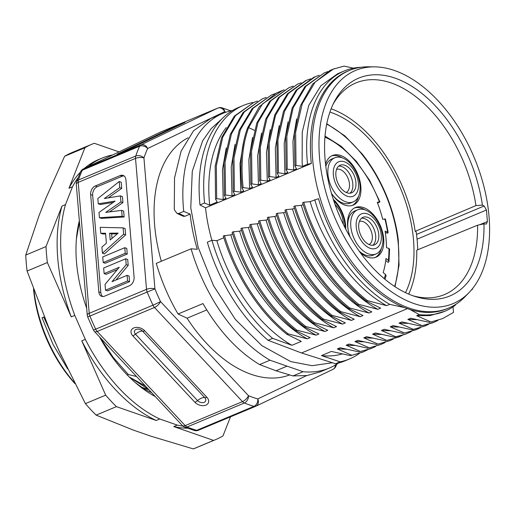 <?xml version="1.0" encoding="UTF-8"?>
<svg xmlns="http://www.w3.org/2000/svg" width="515" height="515" viewBox="0 0 515 515"><rect width="100%" height="100%" fill="white"/><g stroke="black" fill="none" stroke-linecap="round" stroke-linejoin="round"><path stroke-width="0.77" d="M33.893 289.919A108.504 65.148 67.3 0 0 74.521 382.787M136.533 376.51L128.357 374.547L127.205 375.036M99.788 337.19L113.145 357.313L128.357 374.547M76.407 238.844L79.445 221.991M148.829 389.675L142.095 387.383M129.252 376.967L145.475 386.083M46.054 197.85L39.037 215.688L25.75 255.073L46.022 246.582L61.955 206.09L65.482 204.616L72.499 186.778L68.971 188.258L84.904 147.766L64.626 156.251L46.054 197.85M85.4 403.638L105.678 395.153L81.782 340.821L85.31 339.34L74.784 315.405L71.257 316.886L47.367 262.547L27.089 271.038L48.339 326.478L58.864 350.412L85.4 403.638A160.126 96.144 67.3 0 0 96.131 415.122L133.308 430.07L150.85 436.166L193.318 448.906A160.126 96.144 67.3 0 0 195.5 448.044L215.772 439.553A160.126 96.144 -112.7 0 1 213.59 440.415L173.767 426.575L177.295 425.1L159.753 418.998L156.225 420.478L116.403 406.631L96.131 415.122M84.904 147.766A160.126 96.144 -112.7 0 1 92.101 144.142L71.83 152.627A160.126 96.144 67.3 0 0 64.626 156.251M92.101 144.142A160.126 96.144 -112.7 0 1 94.29 143.279L119.049 151.886M230.495 416.828L222.976 435.928A160.126 96.144 -112.7 0 1 215.772 439.553M193.318 448.906L213.59 440.415M25.75 255.073A160.126 96.144 67.3 0 0 26.265 262.998A160.126 96.144 67.3 0 0 27.089 271.038M47.367 262.547A160.126 96.144 -112.7 0 1 46.537 254.513A160.126 96.144 -112.7 0 1 46.022 246.582M61.955 206.09A143.395 86.102 67.3 0 0 57.757 258.414A143.395 86.102 67.3 0 0 71.257 316.886M74.784 315.405A143.395 86.102 -112.7 0 1 61.285 256.934A143.395 86.102 -112.7 0 1 65.482 204.616M72.499 186.778A143.395 86.102 -112.7 0 1 78.048 177.746M88.284 166.59A143.395 86.102 -112.7 0 1 102.092 158.099A143.395 86.102 -112.7 0 1 112.663 154.938M182.973 426.13A143.395 86.102 -112.7 0 1 177.295 425.1M159.753 418.998A143.395 86.102 -112.7 0 1 85.31 339.34M79.342 220.793A120.697 72.467 67.3 0 0 76.49 237.846A120.697 72.467 67.3 0 0 76.516 262.232A120.697 72.467 67.3 0 0 86.681 308.189M99.549 336.939A120.697 72.467 67.3 0 0 138.059 384.917A120.697 72.467 67.3 0 0 155.279 396.569M102.092 158.099L98.565 159.573A143.395 86.102 67.3 0 0 84.209 168.54M80.346 172.21A143.395 86.102 67.3 0 0 68.971 188.258M173.767 426.575A143.395 86.102 67.3 0 0 187.524 428.235M81.782 340.821A143.395 86.102 67.3 0 0 156.225 420.478M116.403 406.631A160.126 96.144 -112.7 0 1 105.678 395.153M135.258 382.542A111.131 66.725 67.3 0 0 151.764 392.81M148.455 389.269L132.014 378.725M33.494 288.851A106.116 63.712 67.3 0 0 74.939 383.617M44.425 317.028L42.024 317.684L53.026 344.4L67.6 368.888M43.698 316.989L61.62 356.354M160.732 131.982A5.974 3.586 67.3 0 0 160.629 132.02A5.974 3.586 67.3 0 0 160.532 132.065A5.974 4.777 -115.5 0 0 160.358 132.143L160.358 132.143A5.974 4.777 -115.5 0 0 160.191 132.226M306.599 375.596L257.77 398.932A5.974 4.777 64.5 0 1 255.942 406.168A5.974 4.777 64.5 0 1 255.768 406.245A5.974 3.586 -112.7 0 1 255.672 406.29A5.974 3.586 -112.7 0 1 254.004 406.341A160.126 96.144 -112.7 0 1 249.196 404.816A160.126 96.144 -112.7 0 1 244.361 402.988L187.067 426.974A5.974 4.101 112.2 0 1 184.531 427.07A5.974 5.974 0 0 1 182.419 425.615A5.974 2.511 -43.1 0 0 185.181 425.609A5.974 3.586 67.3 0 0 187.067 426.974A160.126 96.144 67.3 0 0 191.902 428.802A160.126 96.144 67.3 0 0 196.711 430.328A5.974 3.586 67.3 0 0 198.378 430.276A5.974 3.586 67.3 0 0 198.475 430.231L255.575 406.329M184.531 427.07L194.419 430.501A5.974 4.307 106 0 0 196.711 430.328L254.004 406.341A5.974 4.307 106 0 0 257.77 398.932A154.152 92.558 -112.7 0 1 248.488 395.7A5.974 4.101 112.2 0 1 244.361 402.988A5.974 3.586 -112.7 0 1 242.481 401.623A5.974 2.511 -43.1 0 0 248.488 395.7L160.5 301.552A5.974 2.511 136.9 0 1 154.494 307.474A5.974 3.586 -112.7 0 1 152.968 305.189A160.126 96.144 -112.7 0 1 147.181 292.031L87.698 316.976A5.974 5.974 0 0 1 87.273 315.219A5.974 2.266 -4.8 0 1 89.217 313.326A5.974 3.586 67.3 0 0 89.887 316.017A160.126 96.144 67.3 0 0 95.668 329.175A5.974 3.586 67.3 0 0 97.193 331.46A5.974 2.511 136.9 0 1 94.432 331.46L182.419 425.615M76.278 184.267A5.974 5.974 0 0 1 76.574 181.853A5.974 3.946 -161.3 0 1 78.46 179.993L135.76 156.006A5.974 3.946 -161.3 0 1 143.936 157.938A5.974 2.266 175.2 0 0 135.522 158.388A5.974 3.586 -112.7 0 1 135.76 156.006A160.126 96.144 -112.7 0 1 139.617 146.202L82.316 170.188A5.974 4.172 -155.6 0 0 80.507 171.862A5.974 5.974 0 0 1 83.366 168.939L83.366 168.939A5.974 4.777 64.5 0 1 83.539 168.862A5.974 3.586 67.3 0 0 82.316 170.188A160.126 96.144 67.3 0 0 78.46 179.993A5.974 3.586 67.3 0 0 78.222 182.374A5.974 2.266 175.2 0 0 76.278 184.267L87.273 315.219M87.698 316.976L93.395 329.935A5.974 0.354 154.7 0 0 95.668 329.175L152.968 305.189A5.974 0.354 154.7 0 0 160.5 301.552A154.152 92.558 -112.7 0 1 154.931 288.889L147.181 292.031A5.974 3.586 -112.7 0 1 146.518 289.34A5.974 2.266 -4.8 0 1 154.931 288.889L143.936 157.938A154.152 92.558 -112.7 0 1 147.651 148.5A5.974 4.172 -155.6 0 0 139.617 146.202A5.974 3.586 -112.7 0 1 140.84 144.876A5.974 4.777 64.5 0 1 147.651 148.5L224.643 111.697A5.974 4.777 -115.5 0 0 217.832 108.079L160.532 132.065L83.539 168.862L140.84 144.876L217.832 108.079A5.974 3.586 -112.7 0 1 217.929 108.034A5.974 3.586 -112.7 0 1 218.289 107.918M125.918 179.819A6.978 4.912 -70.8 0 0 123.059 175.383A6.978 4.912 -70.8 0 0 120.227 175.538L95.262 185.986A6.978 4.912 -70.8 0 0 90.653 194.58L98.829 291.896A6.978 4.912 -70.8 0 0 101.687 296.331A6.978 4.912 -70.8 0 0 104.519 296.177L129.477 285.728A6.978 4.912 -70.8 0 0 134.087 277.134L125.918 179.819M188.078 137.801A129.059 77.488 67.3 0 0 154.642 225.222A129.059 77.488 67.3 0 0 161.33 261.26M338.419 363.081A138.02 82.87 -112.7 0 1 329.31 368.058A138.02 82.87 -112.7 0 1 303.078 371.714L269.982 360.21A138.02 82.87 -112.7 0 1 191.084 248.809L156.27 263.377A138.02 82.87 67.3 0 0 178.055 314.008L187.061 318.186A129.059 77.488 67.3 0 0 289.668 374.914M332.761 369.448A5.974 4.777 -115.5 0 0 332.935 369.371L332.935 369.371A5.974 4.777 -115.5 0 0 335.374 365.019M194.419 430.501A5.974 5.974 0 0 0 198.378 430.276L255.672 406.29A5.974 5.974 0 0 0 255.942 406.168L332.935 369.371A5.974 5.974 0 0 0 335.799 366.448L336.81 364.144M187.061 318.186L206.773 309.933M269.982 360.21L259.573 364.569C237.924 351.475 219.055 331.145 202.968 303.58L178.055 314.008M191.084 248.809L197.284 249.292A129.059 77.488 -112.7 0 1 190.138 214.079L183.701 211.401A138.02 82.87 -112.7 0 1 183.443 208.562A138.02 82.87 -112.7 0 1 222.718 113.429A138.02 82.87 -112.7 0 1 232.658 110.435M183.269 216.281L184.891 216.274L190.138 214.079M259.573 364.569L275.995 370.781L286.63 366.332M275.995 370.781L293.016 375.931L303.078 371.714M293.016 375.931L307.101 375.519L320.13 371.901L329.31 368.058M183.701 211.401L178.782 213.461L177.166 213.474L174.759 210.493L174.27 209.051L174.546 177.9L181.113 151.146L193.518 130.81L210.841 118.398L222.718 113.429M331.815 69.673L329.89 70.523L312.586 84.138L300.457 105.736L294.393 133.552L294.915 165.92L296.537 168.817L293.705 170.001L287.216 169.152L286.082 169.628L287.705 172.519L284.898 173.69L278.448 172.84L277.257 173.31L278.879 176.214L276.066 177.392L269.635 176.548L268.463 176.993L270.085 179.889L267.272 181.068L260.796 180.218L259.631 180.707L261.247 183.591L258.44 184.769L251.964 183.919L250.837 184.389L252.447 187.273L249.614 188.464L243.125 187.608L242.044 188.097L243.647 190.962L240.814 192.147L234.344 191.297L233.198 191.773L234.814 194.657L231.988 195.842L225.557 194.998L224.411 195.475L226.014 198.346L223.201 199.517L216.693 198.668L215.547 199.144L217.169 202.047L209.702 205.17L204.552 203.032A137.421 82.509 -112.7 0 1 204.288 200.142A137.421 82.509 -112.7 0 1 243.395 105.421L238.812 107.339A137.421 82.509 67.3 0 0 199.704 202.06A137.421 82.509 67.3 0 0 199.968 204.951L205.524 207.815L311.318 163.525L307.545 164.208L302.505 166.319L296.016 165.47L295.636 132.233L302.228 103.785L315.096 82.13L333.353 69.068L344.104 66.094L353.445 68.173M469.043 292.572A126.368 75.872 -112.7 0 1 379.31 282.027A126.368 75.872 -112.7 0 1 319.525 157.584A126.368 75.872 -112.7 0 1 374.553 66.853A126.368 75.872 -112.7 0 1 489.038 216.512A126.368 75.872 -112.7 0 1 469.043 292.572L464.981 296.782A128.763 77.308 -112.7 0 1 448.713 308.034A128.763 77.308 -112.7 0 1 312.631 159.238A128.763 77.308 -112.7 0 1 349.273 70.491L347.619 71.179A128.763 77.308 67.3 0 0 310.976 159.933A128.763 77.308 67.3 0 0 311.318 163.525M349.273 70.491A128.763 77.308 -112.7 0 1 368.701 66.796L374.553 66.853M482.394 205.099L484.1 206L486.443 209.998L487.415 221.559L486.385 224.044L483.971 223.858A118.077 70.896 67.3 0 1 415.296 296.55A118.077 70.896 67.3 0 1 326.169 168.997A118.077 70.896 67.3 0 1 325.087 159.515A118.077 70.896 67.3 0 1 334.003 102.356A118.077 70.896 67.3 0 1 415.817 88.915A118.077 70.896 67.3 0 1 482.394 205.099L475.95 205.607L415.174 231.338L416.172 231.866A115.914 69.596 -112.7 0 1 417.71 249.781M205.524 207.815A128.763 77.308 67.3 0 0 211.884 240.299M318.457 198.668A128.756 77.308 67.3 0 0 404.288 307.564L389.739 304.339L386.623 305.646C354.301 288.02 323.632 246.344 310.12 201.642L318.45 198.668M456.09 304.14L454.957 305.498A130.256 78.209 -112.7 0 1 444.883 311.253A130.256 78.209 -112.7 0 1 419.307 314.62L410.32 309.657L404.288 307.564M410.32 309.657A128.756 77.308 67.3 0 0 447.059 308.723L448.713 308.034M286.894 334.299L288.065 333.836L307.313 338.851C274.926 321.225 244.303 279.561 230.778 234.859L223.31 235.934C235.097 275.132 259.251 312.431 286.894 334.299L301.288 341.374L291.896 345.301L272.615 338.374A137.421 82.509 -112.7 0 1 211.916 240.293L207.333 242.205A137.421 82.509 67.3 0 0 268.032 340.293L301.513 352.975L335.529 363.751A137.421 82.509 67.3 0 0 344.947 360.867L349.531 358.949A137.421 82.509 -112.7 0 1 340.112 361.833L321.463 355.582L331.364 351.436L350.528 355.672L363.204 351.925L367.35 349.962M452.994 306.322L453.483 312.425L442.565 318.624L430.958 321.972L416.693 315.714L419.307 314.62M444.883 311.253L430.134 315.573L416.693 315.714M442.565 318.624L430.958 321.972M429.825 322.448L410.667 318.238L407.867 319.409L422.178 325.654L433.849 322.351L437.924 320.42M416.654 319.673L407.867 319.409M432.735 322.815L422.178 325.654M421 326.149L401.867 321.92L399.035 323.105L413.371 329.368L424.952 326.001L428.396 324.405M407.861 323.369L399.035 323.105M413.371 329.368L412.238 329.838L393.067 325.609L390.248 326.787L404.494 333.038L416.275 329.697L420.195 327.849M425.216 325.892L412.238 329.838M399.106 327.057L390.248 326.787M404.494 333.038L416.275 329.697M403.367 333.508L384.229 329.304L381.409 330.488L395.797 336.765L394.657 337.235L405.363 334.235M390.241 330.746L381.409 330.488M411.234 331.615L405.852 334.042L395.797 336.765M394.657 337.235L375.435 332.986L372.603 334.171L386.849 340.409L398.687 337.048L402.37 335.329M381.46 334.441L372.603 334.171M386.849 340.409L398.687 337.048M385.709 340.885L366.609 336.681L363.809 337.853L378.094 344.11L390.055 340.602L393.228 339.108M372.622 338.123L363.809 337.853M390.055 340.595L378.094 344.11M376.948 344.593L357.777 340.376L354.97 341.554L369.319 347.837L380.772 344.541L384.943 342.597M363.777 341.825L354.97 341.554M380.81 344.529L369.319 347.837M368.071 348.269L348.99 344.059L346.177 345.237L360.474 351.5L371.985 348.166L375.602 346.486M354.996 345.501L346.177 345.237M370.839 348.642L360.474 351.5M359.328 351.977L340.145 347.76L337.331 348.938L351.674 355.196M346.132 349.202L337.331 348.938M362.637 352.163L350.528 355.672M321.463 355.582A130.256 78.209 67.3 0 0 342.147 353.953M359.393 353.432A137.421 82.509 -112.7 0 1 349.531 358.949M335.529 363.751L340.112 361.833M407.198 308.73L301.513 352.975M272.615 338.374L268.032 340.293M296.859 330.134L316.107 335.168C283.868 317.62 253.148 275.937 239.597 231.164L233.25 231.776C245.082 270.832 269.268 308.382 296.859 330.134L295.713 330.617L310.133 337.666L307.313 338.851M305.781 326.484L324.939 331.467C292.559 313.886 261.942 272.12 248.41 227.476L242.063 228.081C254.416 267.967 277.707 304.352 305.781 326.484L304.635 326.961L318.927 333.99L316.107 335.168M314.511 322.763L333.733 327.791C301.526 310.249 270.787 268.598 257.223 223.787L250.876 224.392C262.721 263.455 286.881 301.043 314.511 322.763L313.358 323.24L327.765 330.289L324.939 331.467M323.407 319.107L342.559 324.09C310.255 306.534 279.594 264.832 266.043 220.098L259.695 220.703C272.017 260.616 295.34 296.91 323.407 319.107L322.165 319.525L336.565 326.607L333.733 327.791M349.704 307.996L369.023 313.017C336.61 295.443 306.032 253.657 292.481 209.026L286.14 209.637C298.043 249.099 322.364 286.34 349.704 307.996L348.603 308.459L362.991 315.541L360.185 316.719L359.67 316.41C327.443 298.655 297.078 256.979 283.668 212.714L277.315 213.326C288.921 251.507 313.635 290.621 340.872 311.665L339.758 312.154L354.204 319.216L351.391 320.394L332.059 315.36L330.939 315.83L345.365 322.918L342.559 324.09M340.872 311.665L360.185 316.719M358.652 304.32L377.817 309.335C345.449 291.741 314.813 249.93 301.294 205.337L294.96 205.942C308.247 247.503 329.478 280.295 358.652 304.32L357.462 304.816L371.824 311.845L369.023 313.017M310.12 201.642L303.766 202.253C315.244 240.743 340.112 279.388 367.395 300.625L366.268 301.101L380.649 308.144L377.817 309.335M367.395 300.625L386.623 305.646M366.268 301.101C338.915 279.89 314.156 241.2 302.62 202.73L303.766 202.253M301.294 205.337L303.187 204.545M294.96 205.942L293.833 206.418C307.127 247.972 328.338 280.772 357.462 304.816M292.481 209.026L294.393 208.227M348.603 308.459C321.984 288.02 296.305 248.494 285.014 210.107L286.14 209.637M283.668 212.714L285.58 211.916M339.758 312.154C311.865 290.267 287.962 252.459 276.182 213.796L277.315 213.326M351.391 320.394C318.972 302.826 288.394 261.008 274.849 216.409L276.742 215.618M274.849 216.409L267.375 217.484C278.827 256.354 304.217 294.992 330.939 315.83M266.043 220.098L267.942 219.3M322.165 319.525C292.958 295.365 271.759 262.586 258.556 221.18L259.695 220.703M257.223 223.787L259.122 222.989M313.358 323.24C285.748 301.52 261.556 263.944 249.736 224.868L250.876 224.392M248.41 227.476L250.303 226.684M304.635 326.961C276.542 304.796 253.264 268.45 240.93 228.557L242.063 228.081M239.597 231.164L241.496 230.372M295.713 330.617C268.109 308.871 243.904 271.328 232.111 232.252L233.25 231.776M230.778 234.859L232.671 234.068M211.916 240.293L216.879 240.679L223.877 237.75M389.739 304.339A130.256 78.209 -112.7 0 1 314.723 199.717M332.059 315.36C305.131 294.071 280.205 256.251 268.495 217.021M288.065 333.836C260.596 312.103 236.321 275.087 224.418 235.464M216.879 240.679A130.256 78.209 67.3 0 0 291.896 345.301M471.837 289.449L472.081 289.694L471.386 289.99M472.789 288.265L472.081 289.694M243.395 105.421A137.421 82.509 -112.7 0 1 252.814 102.53L253.232 102.665M204.552 203.032L199.968 204.951M294.915 165.92L296.016 165.47M307.545 164.208A130.256 78.209 -112.7 0 1 307.223 160.732A130.256 78.209 -112.7 0 1 344.284 70.954A130.256 78.209 -112.7 0 1 361.157 67.265M344.284 70.954L337.718 73.709L320.89 85.709L308.762 105.421L302.254 132.11L302.138 162.862L302.505 166.319M296.634 118.888L292.932 141.303L293.705 170.001M327.798 71.572L324.328 72.86L306.071 86.114L293.164 107.777L286.855 136.179L287.216 169.152M286.082 169.628L285.683 136.604L292.114 108.15L304.912 86.572L324.328 72.86M288.007 121.926L284.177 143.737L284.898 173.69M319.146 75.267L315.322 76.671L297.219 89.719L284.492 111.395L277.939 140.016L278.448 172.84M277.257 173.31L276.935 139.591L283.488 111.395L296.17 90.125L313.822 77.295L315.399 76.645M279.201 125.596L275.332 148.333L276.066 177.392M269.635 176.548L269.21 143.221L275.538 115.283L288.49 93.427L306.393 80.346L310.59 78.821M305.627 80.668L287.409 93.807L274.823 114.723L268.09 143.337L268.463 176.993M270.298 129.58L266.455 152.479L267.272 181.068M260.796 180.218L260.378 147.071L266.912 118.605L279.619 97.078L297.702 84.067L301.159 82.773M297.702 84.067L278.499 97.535L265.746 119.081L259.257 147.528L259.631 180.707M261.569 133.05L257.667 155.871L258.44 184.769M293.17 86.121L289.095 87.608L270.864 100.805L257.957 122.461L251.584 150.953L251.964 183.919M250.837 184.389L250.425 151.481L256.811 122.963L269.718 101.288L289.095 87.608M252.575 137.351L248.854 159.875L249.614 188.464M243.125 187.608C240.647 164.691 242.475 144.696 248.61 127.617L262.45 103.927L282.671 90.37L284.158 89.874M254.352 130.295L248.61 127.617L247.503 128.081C241.329 145.185 239.507 165.193 242.044 188.097M240.814 192.147L240.016 163.551L243.769 141.02M275.345 93.556L271.444 94.992L253.168 108.266L240.363 129.761L233.977 158.008L234.344 191.297M233.198 191.773L232.832 158.485L239.224 130.231L252.022 108.749L271.444 94.992M235.007 144.47L231.241 167.04L231.988 195.842M266.229 97.412L262.283 98.861L244.258 111.98L231.467 133.842L225.068 162.148L225.557 194.998M224.411 195.475L223.922 162.624L230.314 134.331L243.112 112.457L262.283 98.861M226.265 147.876L222.474 169.654L223.201 199.517M257.481 101.056L253.818 102.414L235.548 115.585L222.77 137.099L216.319 165.727L216.693 198.668M215.547 199.144L215.173 166.21L221.624 137.569L234.409 116.062L253.818 102.414M226.265 127.559A130.256 78.209 67.3 0 0 209.373 201.693A130.256 78.209 67.3 0 0 209.702 205.17M282.671 90.37L276.195 93.125L259.29 106.747L247.503 128.081M415.174 231.338A114.472 68.733 67.3 0 0 331.113 108.787M408.691 294.091A114.472 68.733 67.3 0 0 416.757 250.174L477.592 225.197L483.971 223.858M405.511 292.655A110.358 66.261 67.3 0 0 400.908 189.295A110.358 66.261 67.3 0 0 330.945 112.412A110.358 66.261 67.3 0 0 329.909 112.058M326.78 123.709L344.889 135.902L362.309 154.101A109.476 65.733 -112.7 0 1 398.295 240.067L399.035 265.251L395.011 286.707M326.69 124.154A108.144 64.935 -112.7 0 1 394.638 286.462M346.235 192.468A12.547 7.532 67.3 0 0 348.893 180.765A12.547 7.532 67.3 0 0 340.074 169.487A12.547 7.532 67.3 0 0 336.553 169.351M369.088 244.541A12.547 7.532 67.3 0 0 371.746 232.838A12.547 7.532 67.3 0 0 362.927 221.553A12.547 7.532 67.3 0 0 359.406 221.418M389.565 249.067L388.934 248.5A90.872 54.558 -112.7 0 1 388.381 260.429L388.98 261.575L388.201 262.45L385.754 260.461M388.934 248.5L386.488 247.651A87.235 52.376 -112.7 0 0 385.098 231.119L388.168 232.49L387.396 233.269L385.31 232.542M324.939 137.138A90.82 54.532 -112.7 0 1 379.452 201.97L379.137 202.479L377.444 202.749M386.108 275.802L385.542 274.508A90.82 54.532 -112.7 0 1 384.158 278.596M384.583 219.435L384.898 218.927L382.69 219.281A87.235 52.376 -112.7 0 0 377.276 202.318L379.452 201.97L379.137 202.479M388.381 260.429L385.986 258.478A87.235 52.376 -112.7 0 1 383.179 272.583L385.542 274.508M360.082 252.35A26.889 16.145 67.3 0 0 376.047 257.191A26.889 16.145 67.3 0 0 383.694 238.657A26.889 16.145 67.3 0 0 355.279 207.584A26.889 16.145 67.3 0 0 347.631 226.117A26.889 16.145 67.3 0 0 350.187 237.145M345.732 229.059A26.889 16.145 67.3 0 0 345.623 225.422A26.889 16.145 67.3 0 0 333.263 199.273M331.409 193.228A26.889 16.145 67.3 0 0 353.193 205.118A26.889 16.145 67.3 0 0 360.848 186.584A26.889 16.145 67.3 0 0 332.426 155.517A26.889 16.145 67.3 0 0 325.557 164.266M381.358 248.41A26.889 16.145 -112.7 0 1 375.145 257.513M354.417 207.996A26.889 16.145 -112.7 0 1 365.264 209.959M357.603 209.85A23.902 14.349 -112.7 0 1 382.857 237.473A23.902 14.349 -112.7 0 1 376.059 253.947A23.902 14.349 -112.7 0 1 350.799 226.323A23.902 14.349 -112.7 0 1 357.603 209.85L354.674 211.079A23.902 14.349 67.3 0 0 347.87 227.553A23.902 14.349 67.3 0 0 348.204 230.211M359.167 251.082A23.902 14.349 67.3 0 0 373.13 255.17L376.059 253.947M381.287 235.452A18.695 11.227 -112.7 0 1 370.195 248.333A18.695 11.227 -112.7 0 1 356.206 226.735A18.695 11.227 -112.7 0 1 367.298 213.854A18.695 11.227 -112.7 0 1 381.287 235.452M378.77 234.576A14.935 8.967 67.3 0 0 362.978 217.317A14.935 8.967 67.3 0 0 358.73 227.611A14.935 8.967 67.3 0 0 374.514 244.876A14.935 8.967 67.3 0 0 378.77 234.576M361.536 218.206A14.935 8.967 -112.7 0 1 364.504 218.611A14.935 8.967 -112.7 0 1 375.68 235.87A14.935 8.967 -112.7 0 1 372.873 245.275M333.842 201.037A23.902 14.349 -112.7 0 1 344.786 224.237A23.902 14.349 -112.7 0 1 344.889 227.411M335.007 204.41A18.695 11.227 -112.7 0 1 343.215 222.222A18.695 11.227 -112.7 0 1 343.299 224.212M339.578 216.055A14.935 8.967 67.3 0 0 338.207 212.792M358.504 196.337A26.889 16.145 -112.7 0 1 352.292 205.44M331.563 155.929A26.889 16.145 -112.7 0 1 342.411 157.893M334.75 157.783A23.902 14.349 -112.7 0 1 360.004 185.4A23.902 14.349 -112.7 0 1 353.206 201.874A23.902 14.349 -112.7 0 1 327.946 174.257A23.902 14.349 -112.7 0 1 334.75 157.783L331.821 159.006A23.902 14.349 67.3 0 0 325.815 166.422M332.111 194.284A23.902 14.349 67.3 0 0 350.277 203.097L353.206 201.874M358.434 183.385A18.695 11.227 -112.7 0 1 347.342 196.267A18.695 11.227 -112.7 0 1 333.353 174.662A18.695 11.227 -112.7 0 1 344.451 161.787A18.695 11.227 -112.7 0 1 358.434 183.385M355.917 182.51A14.935 8.967 67.3 0 0 340.125 165.244A14.935 8.967 67.3 0 0 335.877 175.544A14.935 8.967 67.3 0 0 351.661 192.803A14.935 8.967 67.3 0 0 355.917 182.51M338.683 166.133A14.935 8.967 -112.7 0 1 341.657 166.545A14.935 8.967 -112.7 0 1 352.827 183.797A14.935 8.967 -112.7 0 1 350.02 193.209M477.592 225.197A114.71 68.875 -112.7 0 1 444.323 294.638A114.71 68.875 -112.7 0 1 413.062 295.797M332.967 104.474A114.71 68.875 -112.7 0 1 355.73 83.018A114.71 68.875 -112.7 0 1 475.95 205.607M102.743 296.524A6.978 4.912 109.2 0 1 100.831 292.591L92.661 195.275A6.978 4.912 109.2 0 1 97.264 186.681L122.229 176.233A6.978 4.912 109.2 0 1 124.006 175.885M108.221 197.889L121.733 188.374L121.218 182.22L119.216 181.525L119.731 187.679L104.32 198.526L120.42 195.887L120.928 201.912L105.73 212.392L121.637 210.365L122.132 216.274L99.44 217.697L98.996 212.444L115.083 201.088L98.275 203.805L97.831 198.552L119.216 181.525M98.275 203.805L100.277 204.5L113.203 202.408M99.44 217.697L101.442 218.399L124.134 216.97L123.639 211.06L121.637 210.365M109.431 211.923L122.931 202.607L122.422 196.582L120.42 195.887M102.421 253.193L104.423 253.895L125.641 234.904L123.639 234.209L102.421 253.193L101.906 247.058L106.386 243.215L105.549 233.244L100.747 233.276L102.749 233.977L105.607 233.958M125.641 234.904L125.113 228.563L123.104 227.868L100.251 227.334L100.747 233.276M103.206 262.547L105.208 263.242L127.25 254.017L126.774 248.41L124.772 247.709L102.736 256.934L103.206 262.547L125.242 253.322L124.772 247.709M115.984 280.005L128.196 265.354L127.707 259.476L125.699 258.781L103.663 268.006L104.133 273.62L119.261 267.285L105.041 284.409L105.53 290.19L127.566 280.965L127.096 275.351L112.013 281.666L126.194 264.652L125.699 258.781M104.133 273.62L106.142 274.315L117.304 269.641M105.53 290.19L107.532 290.885L129.568 281.66L129.098 276.046L127.096 275.351M121.733 188.374L119.731 187.679M122.931 202.607L120.928 201.912M124.134 216.97L122.132 216.274M123.639 234.209L123.104 227.868M110.197 239.971L109.631 233.198L118.128 233.108L110.197 239.971M112.013 238.4L111.633 233.894L109.631 233.198M111.633 233.894L117.285 233.836M127.25 254.017L125.242 253.322M128.196 265.354L126.194 264.652M129.568 281.66L127.566 280.965M144.779 330.823A5.974 2.511 136.9 0 1 142.642 331.177A8.961 3.766 -43.1 0 0 135.471 334.177A4.86 3.309 21.5 0 1 135.085 330.076A4.86 3.309 21.5 0 1 140.189 329.568A4.86 3.309 21.5 0 1 142.642 331.177L204.719 397.599A4.86 3.309 21.5 0 1 205.105 401.7A4.86 3.309 21.5 0 1 199.994 402.209A4.86 3.309 21.5 0 1 197.541 400.599A8.961 3.766 136.9 0 1 204.719 397.599A5.974 2.511 -43.1 0 0 206.85 397.252A8.105 5.517 -158.5 0 1 207.494 404.088A8.105 5.517 -158.5 0 1 198.983 404.932A8.105 5.517 -158.5 0 1 194.895 402.254L132.819 335.832A8.105 5.517 -158.5 0 1 132.175 328.988A8.105 5.517 -158.5 0 1 140.692 328.145A8.105 5.517 -158.5 0 1 144.779 330.823L206.85 397.252M97.193 331.46L185.181 425.609L242.481 401.623L154.494 307.474L97.193 331.46M78.222 182.374L89.217 313.326L146.518 289.34L135.522 158.388L78.222 182.374M117.549 153.953L129.503 148.944L184.969 122.416L171.862 127.99L117.549 153.953A5.974 4.777 64.5 0 1 118.875 153.657M226.13 112.141A154.152 92.558 -112.7 0 0 224.643 111.697A5.974 4.307 -74 0 0 221.881 107.802A5.974 5.974 0 0 0 217.929 108.034L160.629 132.02A5.974 5.974 0 0 0 160.358 132.143L83.366 168.939M336.018 364.633A5.974 4.172 24.4 0 1 335.799 366.448M178.782 213.461L184.891 216.274M487.415 221.559L479.504 224.798M417.06 239.198L486.443 209.998M484.1 206L416.519 234.441M384.898 218.927A90.872 54.558 -112.7 0 1 387.55 231.969M122.229 176.233L120.227 175.538M98.829 291.896L100.831 292.591M92.661 195.275L90.653 194.58M95.262 185.986L97.264 186.681M194.895 402.254A5.974 2.511 -43.1 0 0 197.541 400.599L135.471 334.177A5.974 2.511 136.9 0 1 132.819 335.832M129.181 149.099A5.974 4.777 64.5 0 1 129.336 149.022A5.974 4.777 64.5 0 1 129.503 148.944M173.909 127.72A5.974 4.777 -115.5 0 0 171.862 127.99M183.823 122.988A5.974 4.777 -115.5 0 0 183.649 123.066A5.974 4.777 -115.5 0 0 183.482 123.149M93.395 329.935A5.974 5.974 0 0 0 94.432 331.46M76.574 181.853L80.507 171.862M230.765 110.834L221.881 107.802M183.237 216.268L177.141 213.461M221.579 119.21L211.124 128.686L202.672 140.769L192.262 171.289L190.782 207.822L198.101 247.116L213.448 285.535L235.368 319.435L261.865 345.623L290.73 361.582L312.09 365.689L332.336 362.766M432.709 322.828L433.849 322.345M405.839 334.048L405.35 334.235M362.058 352.408L363.204 351.925M334.576 68.592L329.89 70.529M306.393 80.346L305.286 80.81M386.096 275.834L384.963 279.272M379.954 201.938L369.635 180.385L356.451 161.433L341.258 146.337L325.023 136.089M385.426 218.984L388.162 232.445M389.565 249.112L388.986 261.53M184.422 122.699L129.336 149.022L117.021 154.41"/></g></svg>
